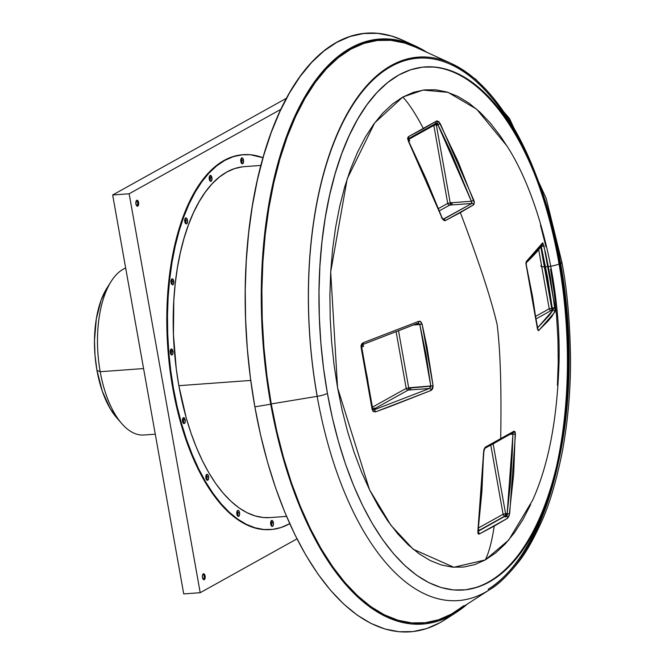 <?xml version="1.0" encoding="UTF-8"?>
<svg xmlns="http://www.w3.org/2000/svg" width="665" height="665" viewBox="0 0 665 665"><rect width="100%" height="100%" fill="white"/><g stroke="black" fill="none" stroke-linecap="round" stroke-linejoin="round"><path stroke-width="1" d="M460.346 212.609L473.738 204.754L474.369 202.725L458.019 161.47L438.95 121.72L436.855 120.864L423.447 128.727C415.874 114.247 409.008 103.682 402.832 97.023L423.131 90.074L447.969 92.344L476.647 109.176L506.713 145.66C536.339 190.73 560.711 277.704 559.082 360.355C557.503 418.086 548.675 464.719 532.59 500.263L508.75 540.013L485.292 559.93C488.966 552.557 491.942 541.268 494.22 526.073L507.636 518.218L509.141 515.741L513.688 474.004L515.259 432.042L514.062 431.161L500.679 439.025C501.576 388.992 500.396 350.846 497.146 324.603C491.086 298.56 478.817 261.229 460.346 212.609C478.817 261.229 491.086 298.56 497.146 324.603C500.396 350.846 501.576 388.992 500.679 439.025L485.226 447.262L484.112 449.099L483.638 451.635L481.892 491.709L477.869 533.147L478.492 534.128L479.174 534.053L494.22 526.073C491.942 541.268 488.966 552.557 485.292 559.93L453.821 567.262L413.148 549.199L390.937 525.317L369.499 489.689L337.571 387.745L330.696 271.852L347.188 178.877L374.669 122.875L402.832 97.023C409.008 103.682 415.874 114.247 423.447 128.727L408.393 136.699L407.678 139.118L426.223 179.176L442.682 219.259L443.987 220.514L445.276 220.597L473.738 204.754L474.32 202.16L473.829 200.265L471.402 201.262L451.435 153.017L440.255 129.384L437.869 124.721L437.287 124.771L437.869 124.721L471.959 202.609L471.826 203.473L449.698 205.086L439.548 210.739L449.698 205.086A1.879 0.889 85.8 0 0 450.213 202.808L471.402 201.262L471.826 203.473L449.698 205.086A1.879 1.613 -119.1 0 1 447.728 203.399L433.838 125.419L408.177 139.7L433.838 125.419L436.323 124.837L450.213 202.808L471.402 201.262L473.829 200.265L440.197 123.499L438.368 124.471L440.197 123.499L436.855 120.864A1.879 1.663 58.2 0 1 436.365 123.233L408.152 138.827L408.393 141.204L442.017 217.962L445.276 220.597L460.346 212.609M537.528 329.225L526.306 265.859L538.126 330.555L538.65 330.596L554.926 312.01L554.934 307.513L543.92 245.659L542.607 242.883A1.879 1.82 29.5 0 1 542.424 244.196A1.879 1.82 -150.5 0 0 542.607 242.883L535.699 252.018L526.331 261.461L525.915 263.124L532.607 296.831L537.37 328.535L538.459 330.704L548.01 321.129L551.875 316.515L555.109 310.962L550.238 276.524L545.649 253.357L542.848 242.825M116.442 417.462L121.604 423.439A84.405 39.892 -94.2 0 1 100.207 371.727L96.957 370.347A76.907 36.351 85.8 0 0 116.442 417.462L110.074 408.443L102.269 391.111L96.957 370.347L95.028 355.476L94.488 340.447L96.317 318.859L101.147 300.073L107.023 287.945M137.688 203.714L137.597 202.551L138.586 202.476A3.001 1.421 -94.2 0 1 137.472 206.208A3.001 1.421 -94.2 0 1 135.918 203.964L136.258 200.822L137.281 200.256L138.287 201.42L138.561 204.745L137.214 206.183L135.918 203.964A3.001 1.421 -94.2 0 1 137.032 200.223A3.001 1.421 -94.2 0 1 138.586 202.476L137.597 202.551A3.001 1.421 85.8 0 0 136.549 200.448M204.23 577.262L204.138 576.098L205.128 576.023A3.001 1.421 -94.2 0 1 204.005 579.755A3.001 1.421 -94.2 0 1 202.451 577.511L202.476 575.242L203.822 573.804L204.828 574.967L205.103 578.292L203.756 579.73L202.451 577.511A3.001 1.421 -94.2 0 1 203.573 573.77A3.001 1.421 -94.2 0 1 205.128 576.023L204.138 576.098A3.001 1.421 85.8 0 0 203.091 573.995M271.835 523.962L271.744 522.798A3.001 1.421 85.8 0 0 271.054 521.044L270.721 524.161A3.001 1.421 -94.2 0 1 271.835 520.429A3.001 1.421 -94.2 0 1 273.39 522.673L271.744 522.798L273.39 522.673L272.085 520.454L271.062 521.028M237.987 513.937L237.887 512.773A3.001 1.421 85.8 0 0 237.197 511.019L236.865 514.136A3.001 1.421 -94.2 0 1 237.987 510.396A3.001 1.421 -94.2 0 1 239.541 512.649L237.887 512.773L237.588 511.718M207.014 477.836L206.915 476.664L208.569 476.547A3.001 1.421 -94.2 0 1 207.447 480.28A3.001 1.421 -94.2 0 1 205.892 478.035L207.197 480.255L208.544 478.817L208.27 475.492L207.264 474.328L205.917 475.766L205.892 478.035A3.001 1.421 -94.2 0 1 207.014 474.295A3.001 1.421 -94.2 0 1 208.569 476.547L206.915 476.664A3.001 1.421 85.8 0 0 206.225 474.918M183.631 421.153L183.54 419.989L185.186 419.864A3.001 1.421 -94.2 0 1 184.072 423.605A3.001 1.421 -94.2 0 1 182.518 421.352L183.823 423.572L185.161 422.134L185.186 419.864L183.889 417.645L182.543 419.083L182.518 421.352A3.001 1.421 -94.2 0 1 183.631 417.612A3.001 1.421 -94.2 0 1 185.186 419.864L183.54 419.989A3.001 1.421 85.8 0 0 182.85 418.235M171.412 352.525L171.312 351.353L172.967 351.236A3.001 1.421 -94.2 0 1 171.844 354.969A3.001 1.421 -94.2 0 1 170.29 352.724L171.595 354.944L172.617 354.37L172.967 351.236L171.661 349.017L170.315 350.455L170.29 352.724A3.001 1.421 -94.2 0 1 171.412 348.984A3.001 1.421 -94.2 0 1 172.967 351.236L171.312 351.353A3.001 1.421 85.8 0 0 170.622 349.607M172.202 282.392L172.102 281.22L173.748 281.104A3.001 1.421 -94.2 0 1 172.634 284.836A3.001 1.421 -94.2 0 1 171.08 282.592L172.385 284.811L173.407 284.246L173.748 281.104L172.451 278.884L171.105 280.322L171.08 282.592A3.001 1.421 -94.2 0 1 172.202 278.851A3.001 1.421 -94.2 0 1 173.748 281.104L172.102 281.22A3.001 1.421 85.8 0 0 171.412 279.475M185.884 221.437L185.784 220.265L187.439 220.148A3.001 1.421 -94.2 0 1 186.316 223.881A3.001 1.421 -94.2 0 1 184.762 221.636L186.067 223.856L187.414 222.418L187.139 219.093L186.133 217.929L185.111 218.494L184.762 221.636A3.001 1.421 -94.2 0 1 185.884 217.896A3.001 1.421 -94.2 0 1 187.439 220.148L185.784 220.265A3.001 1.421 85.8 0 0 185.103 218.519M210.256 180.04L210.281 177.771L211.927 177.646A3.001 1.421 -94.2 0 1 210.813 181.387A3.001 1.421 -94.2 0 1 209.259 179.134L210.015 180.971L211.113 181.296L211.586 180.789L211.927 177.646L210.63 175.427L209.284 176.865L209.259 179.134A3.001 1.421 -94.2 0 1 210.373 175.402A3.001 1.421 -94.2 0 1 211.927 177.646L210.281 177.771A3.001 1.421 85.8 0 0 209.591 176.017M241.952 161.362L241.861 160.198A3.001 1.421 85.8 0 0 241.171 158.445L240.838 161.562A3.001 1.421 -94.2 0 1 241.952 157.829A3.001 1.421 -94.2 0 1 243.506 160.074L241.861 160.198L241.561 159.143M242.667 166.799L234.629 168.578L226.815 172.027L219.292 177.114L212.127 183.789L205.402 191.994L199.176 201.645L193.498 212.642L188.444 224.895L184.047 238.269L180.356 252.642L177.397 267.879L175.211 283.839L173.814 300.347L173.432 334.42L176.258 368.792L178.852 385.675L250.747 380.43L178.852 385.675A175.942 83.158 85.8 0 0 269.915 517.594L286.54 516.381M243.066 154.704A187.946 88.827 85.8 0 0 242.775 154.721A187.946 88.827 85.8 0 0 172.858 388.693L173.515 388.643L177.09 406.232L181.437 423.198L186.508 439.382L192.268 454.636L198.644 468.8L205.585 481.751L213.024 493.347L220.888 503.496L229.101 512.092L237.58 519.041L246.25 524.294L255.019 527.786L263.814 529.498L272.55 529.398L281.129 527.503L289.732 523.671A187.946 88.827 -94.2 0 1 270.788 529.564A187.946 88.827 -94.2 0 1 173.515 388.643L172.858 388.693A187.946 88.827 85.8 0 0 270.131 529.614A187.946 88.827 85.8 0 0 270.431 529.589M488.127 589.298A271.436 128.287 85.8 0 0 558.667 261.736A271.436 128.287 85.8 0 0 438.692 60.149A271.436 128.287 85.8 0 0 317.205 396.116M424.486 66.957A262.251 123.948 -94.2 0 1 559.722 263.631A262.251 123.948 -94.2 0 1 462.657 590.071M415.168 47.016L404.453 42.976L390.779 40.324L377.205 40.474L363.871 43.425L350.887 49.152L338.394 57.606L326.498 68.695L315.335 82.31L304.986 98.329L295.568 116.599L287.172 136.94L279.865 159.151L273.731 183.025L268.826 208.328L265.194 234.82L262.875 262.243L261.885 290.331L262.234 318.826L263.93 347.438L266.939 375.891L271.245 403.929L317.163 396.34A11.255 2.128 -10.1 0 0 327.413 393.397A262.251 123.948 -94.2 0 1 398.9 74.945A262.251 123.948 -94.2 0 1 560.711 263.556A11.255 2.128 -10.1 0 0 561.9 262.301A11.255 2.128 169.9 0 1 560.711 263.556A262.251 123.948 -94.2 0 1 489.224 582.008A262.251 123.948 -94.2 0 1 327.413 393.397A11.255 2.128 169.9 0 1 317.163 396.34A272.451 128.769 85.8 0 0 488.733 590.246A272.451 128.769 85.8 0 0 559.539 261.453A272.451 128.769 85.8 0 0 439.116 59.11A272.451 128.769 85.8 0 0 317.163 396.34L271.245 403.929A292.168 138.087 85.8 0 0 456.232 611.218L489.673 589.647A272.451 128.769 -94.2 0 1 317.163 396.34A272.451 128.769 -94.2 0 1 451.269 63.458L415.051 46.957A292.168 138.087 85.8 0 0 271.245 403.929L276.806 431.269L283.556 457.645L291.445 482.807L300.389 506.514L310.306 528.534L321.095 548.658L332.658 566.696L344.886 582.465L357.654 595.823L370.837 606.638L384.312 614.801L397.953 620.229L411.618 622.889L425.193 622.739L438.534 619.788L451.51 614.053L464.004 605.607M402.691 40.208L391.677 36.068L377.637 33.333L363.697 33.491L349.99 36.525L336.656 42.41L323.822 51.089L311.611 62.477L300.139 76.467L289.508 92.925L279.832 111.687L271.204 132.576L263.706 155.394L257.405 179.916L252.368 205.909L248.635 233.124L246.25 261.295L245.235 290.148L245.601 319.416L247.33 348.801L250.431 378.036L254.853 406.83A300.115 141.844 85.8 0 0 444.868 619.763L456.439 612.299A293.29 138.619 -94.2 0 1 270.746 404.204L254.853 406.83L260.564 434.918L267.496 462.009L275.601 487.861L284.786 512.208L294.977 534.826L306.058 555.508L317.937 574.028L330.497 590.229L343.606 603.953L357.147 615.058L370.995 623.438L385.002 629.024L399.05 631.75L412.99 631.592L426.689 628.566L440.022 622.681L445.018 619.672M408.859 43.316A300.115 141.844 85.8 0 0 402.574 40.158A300.115 141.844 85.8 0 0 254.853 406.83L270.746 404.204L276.324 431.651L283.107 458.127L291.021 483.389L300.006 507.187L309.957 529.29L320.788 549.498L332.4 567.602L344.67 583.438L357.479 596.837L370.721 607.694L384.245 615.89L397.936 621.343L411.66 624.011L425.284 623.861L438.676 620.894L451.71 615.142L467.478 603.961A293.29 138.619 -94.2 0 1 456.439 612.299M111.23 281.337L106.99 287.995A76.907 36.351 85.8 0 0 96.957 370.347L100.207 371.727A84.405 39.892 -94.2 0 1 111.23 281.337A84.405 39.892 -94.2 0 1 125.677 268.045A84.405 39.892 85.8 0 0 100.207 371.727L143.582 368.56L100.207 371.727A84.405 39.892 85.8 0 0 143.898 435.01L155.269 434.179M171.769 284.337A3.001 1.421 85.8 0 0 172.102 281.22L171.803 280.173M185.452 223.382A3.001 1.421 85.8 0 0 185.784 220.265L185.485 219.217M365.95 343.306L417.745 323.24A1.879 1.388 -112.3 0 0 418.152 323.157A1.879 1.388 -112.3 0 0 418.825 321.295L363.14 342.758L361.095 347.404L372.109 409.258L373.065 411.344L375.459 411.884A1.879 1.214 -109.5 0 0 373.846 409.923A1.879 1.214 70.5 0 1 375.459 411.884L431.136 390.43A1.879 1.388 -112.3 0 0 429.366 388.518A1.879 1.388 67.7 0 1 431.136 390.43L433.098 385.8L430.812 386.174L426.165 355.285L419.831 324.52L430.812 386.174L429.366 388.518L408.169 390.064A1.879 1.613 -119.1 0 1 406.199 388.377L396.157 331.968L406.199 388.377L372.491 407.138L406.199 388.377L430.812 386.174L430.729 386.947L429.366 388.518L373.846 409.923L429.366 388.518L408.169 390.064A1.879 0.889 85.8 0 0 408.684 387.786L398.576 331.02L408.684 387.786L433.098 385.8L426.996 347.072L422.076 323.93L420.762 321.652L418.825 321.295L363.14 342.758L361.71 343.896L360.995 345.9L367.421 378.277L372.109 409.258L373.323 411.569L375.459 411.884L390.131 406.523L431.136 390.43L432.699 388.684L433.098 385.8L422.076 323.93L420.13 321.278L418.825 321.295A1.879 1.388 67.7 0 1 418.152 323.157A1.879 1.388 67.7 0 1 418.119 323.165L362.525 344.595L361.095 347.404L361.694 347.03L372.708 408.875L372.109 409.258L372.708 408.875L373.414 409.997M270.746 404.204A293.29 138.619 -94.2 0 1 415.11 45.868A293.29 138.619 -94.2 0 1 427.238 52.51L418.152 47.323L404.461 41.862L390.737 39.202L377.113 39.351L363.722 42.319L350.696 48.063L338.153 56.55L326.216 67.68L315.002 81.354L304.612 97.431L295.16 115.768L286.731 136.184L279.4 158.486L273.24 182.451L268.319 207.854L264.67 234.446L262.343 261.977L261.345 290.173L261.702 318.776L263.398 347.496L266.424 376.066L270.746 404.204M327.413 393.397L323.547 368.235L320.846 342.683L319.325 317.006L319.009 291.428L319.898 266.216L321.985 241.603L325.243 217.821L329.649 195.103L335.152 173.673L341.702 153.74L349.25 135.485L357.704 119.085L366.989 104.704L377.013 92.477L387.687 82.526L398.9 74.945L410.554 69.8L422.524 67.148L434.711 67.015L446.98 69.401L459.224 74.281L471.319 81.604L483.156 91.305L494.61 103.299L505.583 117.456L515.965 133.64L525.649 151.711L534.552 171.479L542.582 192.759L549.664 215.344L555.724 239.018L560.711 263.556L564.577 288.718L567.287 314.271L568.799 339.948L569.115 365.526L568.226 390.737L566.148 415.359L562.889 439.133L558.484 461.851L552.972 483.28L546.422 503.214L538.883 521.468L530.429 537.869L521.144 552.249L511.111 564.477L500.437 574.427L489.224 582.008L477.57 587.153L465.6 589.805L453.422 589.938L441.144 587.552L428.9 582.681L416.805 575.35L404.968 565.649L393.514 553.654L382.541 539.498L372.159 523.313L362.475 505.242L353.572 485.475L345.542 464.195L338.468 441.61L332.4 417.936L327.413 393.397M507.32 146.641L500.23 135.835L490.213 122.909L479.748 111.961L468.95 103.108L457.902 96.417L446.722 91.961L435.525 89.783L424.403 89.908L413.472 92.327L402.832 97.023L392.599 103.948L382.849 113.033L373.697 124.197L365.218 137.322L357.504 152.293L350.621 168.96L344.636 187.156L339.607 206.724L335.592 227.455L332.616 249.167L330.713 271.636L329.898 294.662L330.189 318.003L331.577 341.453L334.046 364.769L337.571 387.745L342.126 410.139L347.662 431.76L354.129 452.375L361.452 471.801L369.582 489.847L378.427 506.339L387.903 521.119L397.919 534.045L408.377 544.992L419.183 553.845L430.222 560.537L441.402 564.992L452.607 567.17L463.721 567.045L474.652 564.627L485.292 559.93L495.533 553.006L505.275 543.92L514.427 532.756L522.906 519.631L530.62 504.66M557.411 385.318L558.226 362.3L557.935 338.951L556.547 315.501L554.078 292.184L550.554 269.209M545.998 246.815L540.462 225.194M539.722 247.305L529.789 258.868M541.268 246.499L552.249 308.153L547.569 277.263L541.268 246.499M551.709 308.194L540.778 246.806L551.709 308.194L554.934 307.513L549.224 308.776L538.692 249.616L549.224 308.776A1.879 1.613 -119.1 0 0 551.194 310.472L536.156 318.843L551.194 310.472A1.879 0.889 85.8 0 0 551.709 308.194L552.524 308.535L551.194 310.472L552.748 310.356L537.37 328.086L549.706 314.853L552.748 310.356L551.194 310.472M535.799 316.249L549.224 308.776L535.799 316.249M538.65 330.596A1.879 1.771 -133 0 0 537.603 329.092A1.879 1.771 47 0 1 538.65 330.596M554.926 312.01A1.879 1.82 -150.5 0 0 552.748 310.356A1.879 1.82 29.5 0 1 554.926 312.01M552.615 310.106L552.474 309.641L552.615 310.106M542.607 242.883L526.331 261.461A1.879 1.771 47 0 1 526.09 262.891A1.879 1.771 -133 0 0 526.331 261.461L526.206 265.792M543.92 245.659L541.676 246.432L543.92 245.659M541.235 246.133L541.543 246.881M542.424 244.196L542.424 244.196C540.304 248.294 534.776 254.62 525.849 263.165L526.306 265.859M513.006 433.297L507.137 513.555L505.583 513.671L493.181 444.045L505.583 513.671L507.137 513.555L510.404 484.037L512.233 454.17L512.89 434.145L510.363 434.336L512.89 434.145A1.879 0.54 1.3 0 0 515.45 433.929L514.062 431.161L485.6 447.005L483.929 449.681L483.638 451.635A1.879 0.54 1.3 0 0 483.896 451.36A1.879 0.54 -178.7 0 1 483.638 451.635L477.869 531.269A1.879 0.632 8.4 0 0 478.118 531.002A1.879 0.632 -171.6 0 1 477.869 531.269L479.174 534.053A1.879 1.563 -116.9 0 0 478.06 531.875A1.879 1.563 63.1 0 1 479.174 534.053L507.636 518.218A1.879 1.663 -121.8 0 0 505.608 515.907L479.058 530.421L505.068 515.949L505.583 513.671L503.097 514.253L490.812 445.292L503.097 514.253A1.879 1.613 -119.1 0 0 505.068 515.949A1.879 0.889 85.8 0 0 505.583 513.671L506.398 514.012L505.068 515.949L505.649 515.766M479.008 530.795L505.608 515.907L479.008 530.795M505.915 515.599L505.608 515.907A1.879 1.663 58.2 0 1 507.636 518.218L509.673 513.563A1.879 0.632 -171.6 0 1 507.137 513.555A1.879 0.632 8.4 0 0 509.673 513.563L515.45 433.929A1.879 0.54 -178.7 0 1 512.89 434.145L512.665 432.732L492.017 444.528M478.559 527.91L503.097 514.253L478.559 527.91M436.107 123.416L437.869 124.721L435.7 123.449L415.035 135.244M443.331 219.3L443.464 219.259A1.879 1.563 63.2 0 1 445.276 220.597A1.879 1.563 -116.8 0 0 443.464 219.259L471.826 203.473A1.879 1.663 58.1 0 1 473.738 204.754A1.879 1.663 -121.9 0 0 471.826 203.473L442.957 219.309M435.808 123.574L437.138 125.178L436.323 124.837L450.213 202.808L447.728 203.399L438.651 208.444L447.728 203.399L433.838 125.419A1.879 1.613 -119.1 0 1 433.829 124.787M408.169 390.064L374.653 408.726L408.169 390.064L409.499 388.136L408.684 387.786M417.745 323.24L419.831 324.52L413.697 324.969L422.076 323.93L419.831 324.52L418.044 323.173M364.129 344.021L362.816 344.753L364.129 344.021M484.86 448.36A1.879 1.563 -116.8 0 0 485.6 447.005A1.879 1.563 63.2 0 1 484.86 448.36M512.881 432.707L513.006 433.173M513.338 432.508A1.879 1.663 -121.9 0 0 514.062 431.161A1.879 1.663 58.1 0 1 513.322 432.516L484.818 448.376L483.896 451.369L478.118 532.299M505.965 515.541L505.068 515.949M363.14 342.758A1.879 1.214 70.5 0 1 362.541 344.586A1.879 1.214 -109.5 0 0 363.14 342.758M373.647 408.401L372.649 408.435M436.323 124.837A1.879 0.889 85.8 0 0 435.766 123.607M441.369 217.979L441.959 217.804M443.214 219.325L442.017 217.962L408.393 141.204L407.637 138.112L408.393 136.699A1.879 1.563 63.1 0 1 408.135 138.91A1.879 1.563 -116.9 0 0 408.393 136.699L436.855 120.864A1.879 1.663 -121.8 0 1 436.406 123.2M434.968 122.402L438.127 125.111L438.41 124.779M433.804 125.12A3.001 0.565 169.9 0 1 436.273 124.613M478.368 532.075L479.016 529.731L478.26 530.038M374.237 410.014L374.611 408.027L372.051 408.776M361.685 346.997L363.63 346.374L362.633 344.553M410.696 387.645L410.18 389.923M560.794 262.5A10.133 1.912 169.9 0 1 549.348 266.457A10.133 1.912 169.9 0 1 541.393 265.269M173.515 388.643A187.946 88.827 -94.2 0 1 243.432 154.671A187.946 88.827 -94.2 0 1 263.024 157.755L250.406 154.737L241.678 154.837L233.099 156.74L224.745 160.423L216.707 165.859L209.059 172.991L201.877 181.753L195.219 192.06L189.159 203.806L183.756 216.89L179.06 231.179L175.111 246.54L171.961 262.816L169.625 279.857L168.129 297.496L167.497 315.567L167.721 333.897L168.81 352.3L170.747 370.613L173.515 388.643M270.721 524.161L271.478 525.998L272.575 526.323L273.365 524.943L273.39 522.673A3.001 1.421 -94.2 0 1 272.276 526.414A3.001 1.421 -94.2 0 1 270.721 524.161M237.555 515.882A3.001 1.421 85.8 0 0 237.887 512.773L239.541 512.649A3.001 1.421 -94.2 0 1 238.419 516.389A3.001 1.421 -94.2 0 1 236.865 514.136L238.17 516.356L239.516 514.918L239.541 512.649L238.785 510.811L237.688 510.487L237.214 510.994M241.528 163.307A3.001 1.421 85.8 0 0 241.861 160.198L243.506 160.074A3.001 1.421 -94.2 0 1 242.393 163.814A3.001 1.421 -94.2 0 1 240.838 161.562L241.595 163.399L242.692 163.723L243.606 161.246L242.75 158.245L242.201 157.854L241.187 158.42M260.929 165.435L244.304 166.649A175.942 83.158 85.8 0 0 178.852 385.675L186.267 418.019L191.021 433.173L196.408 447.445L202.376 460.712L208.877 472.832L215.842 483.688L223.199 493.189L230.888 501.235L238.826 507.744L246.939 512.657L255.16 515.932L263.39 517.528L269.982 517.586M280.954 109.293L129.151 193.773L200.207 592.706L296.981 538.85L200.207 592.706L183.723 593.912L112.659 194.978L129.151 193.773L200.207 592.706L183.723 593.912L112.659 194.978L286.573 98.196L112.659 194.978L129.151 193.773L280.954 109.293M270.198 529.606L263.157 529.548L254.363 527.835L245.593 524.344L236.923 519.091L228.436 512.133L220.223 503.546L212.368 493.397L204.928 481.801L197.987 468.85L191.603 454.685L185.851 439.432L180.78 423.248L176.433 406.273L172.858 388.693L170.082 370.663L168.145 352.35L167.056 333.946L166.832 315.617L167.472 297.546L168.96 279.907L171.296 262.866L174.454 246.59L178.403 231.229L183.099 216.94L188.503 203.856L194.562 192.11L201.212 181.803L208.403 173.041L216.05 165.909L224.088 160.473L232.442 156.782L242.825 154.721M209.949 180.888A3.001 1.421 85.8 0 0 210.281 177.771M170.98 354.47A3.001 1.421 85.8 0 0 171.312 351.353M183.208 423.098A3.001 1.421 85.8 0 0 183.54 419.989M206.582 479.781A3.001 1.421 85.8 0 0 206.915 476.664M271.411 525.915A3.001 1.421 85.8 0 0 271.744 522.798M203.498 579.606A3.001 1.421 85.8 0 0 204.138 576.098M136.957 206.059A3.001 1.421 85.8 0 0 137.597 202.551M406.44 389.033L406.731 388.161L406.44 389.033M450.213 202.808L451.02 203.158L449.698 205.086M408.792 141.279L409.756 140.897L408.335 138.686M452.267 202.659L451.759 204.936M507.162 513.388L507.129 515.791L505.267 517.038M541.809 245.244L542.416 246.266M552.216 307.912L553.513 308.46L552.149 311.37M270.131 529.614L270.788 529.564M489.673 589.647C497.902 585.009 507.595 575.715 518.742 561.767C525.558 553.297 532.973 540.362 540.986 522.964C549.132 505.516 556.297 481.518 562.465 450.97C567.993 420.679 570.678 389.806 570.512 358.335C569.922 320.996 567.054 288.984 561.9 262.309L546.156 198.295L509.523 118.536L475.916 79.343L451.269 63.458M402.574 40.158L415.11 45.868M551.784 310.297L552.723 308.327M541.393 245.884L541.742 246.673M505.658 515.774L506.597 513.804M450.288 204.911L451.219 202.95M437.329 124.97L435.351 123.432M436.905 122.659L438.443 124.779M506.206 516.755L507.703 513.604M410.804 387.728L410.355 389.906M242.775 154.721L243.432 154.671"/></g></svg>
